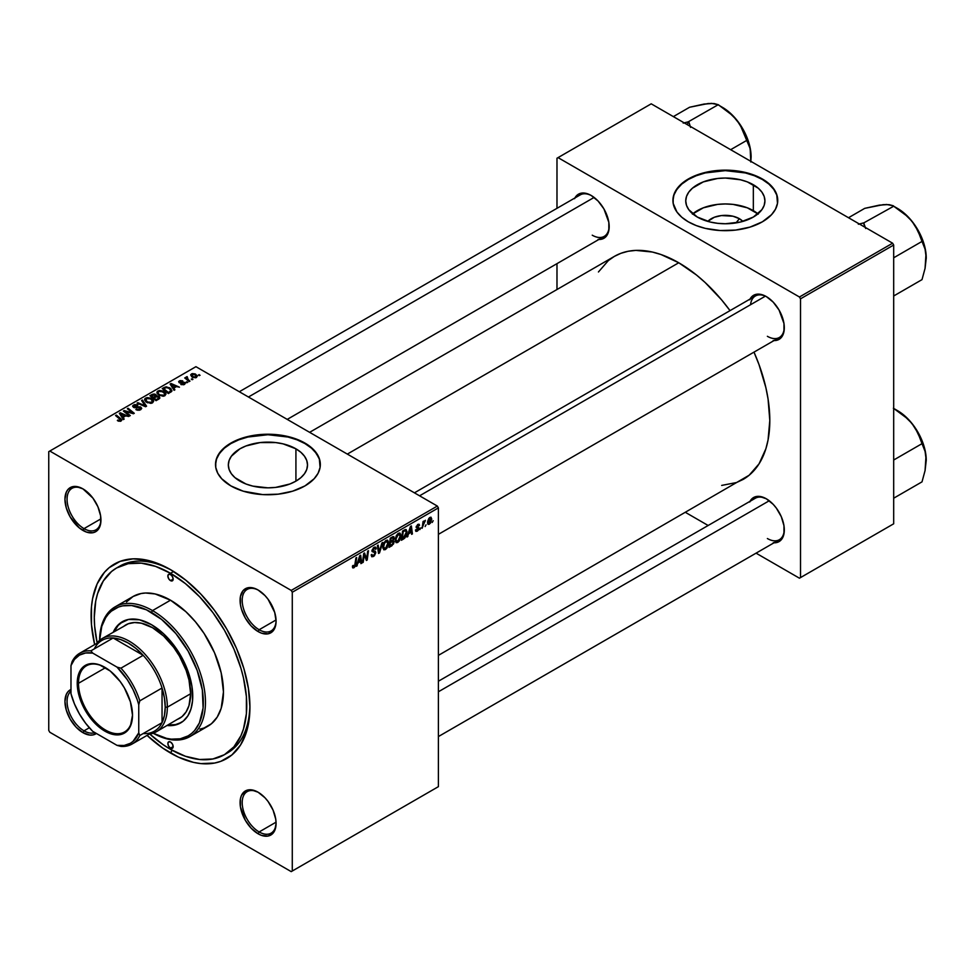 <?xml version="1.0" encoding="UTF-8"?>
<svg xmlns="http://www.w3.org/2000/svg" width="975" height="975" viewBox="0 0 975 975"><rect width="100%" height="100%" fill="white"/><g stroke="black" fill="none" stroke-linecap="round" stroke-linejoin="round"><path stroke-width="1.46" d="M739.391 218.705L735.979 222.909L739.391 218.705L742.865 221.398A19.89 11.481 180 0 0 739.391 218.705A19.89 11.481 180 0 0 707.813 221.398L714.285 217.267L721.451 215.56L732.944 216.206L739.391 218.705M757.953 213.854A39.597 22.864 0 0 0 753.334 210.649L753.334 184.738A39.597 22.864 180 0 1 764.924 200.899A39.597 22.864 180 0 1 740.488 222.02A39.597 22.864 180 0 1 697.344 217.059L688.752 209.649L686.51 205.359L685.742 200.899L686.51 196.438L688.752 192.148L692.421 188.199L703.341 181.886L717.612 178.474L725.339 178.035L740.488 179.778L747.325 181.886L758.257 188.199L761.914 192.148L764.168 196.438L764.924 200.899L764.168 205.359L761.914 209.649L753.334 217.059L740.488 222.02L725.339 223.75L717.612 223.312L710.178 222.02L697.344 217.059A39.597 22.864 180 0 1 685.742 200.899A39.597 22.864 180 0 1 710.178 179.778A39.597 22.864 180 0 1 753.334 184.738L753.334 210.649A39.597 22.864 0 0 0 692.725 213.854M777.745 200.655A52.406 30.262 0 0 0 762.389 179.498L762.389 179.01A52.406 30.262 180 0 1 777.745 200.411A52.406 30.262 180 0 1 745.388 228.369A52.406 30.262 180 0 1 688.277 221.8L696.223 225.566L705.278 228.369L720.196 230.527L735.564 230.088L750.043 227.09L762.389 221.8L771.554 214.671L775.491 209.186L777.489 203.373L776.734 194.5L773.748 188.833L768.909 183.592L762.389 179.01L750.043 173.721L740.549 171.454L725.339 170.15L710.117 171.454L700.635 173.721L688.277 179.01L681.757 183.592L675.188 191.624L673.177 197.438L673.177 203.373L676.918 211.989L681.757 217.218L688.277 221.8A52.406 30.262 180 0 1 672.921 200.411A52.406 30.262 180 0 1 705.278 172.453A52.406 30.262 180 0 1 762.389 179.01L762.389 179.498A52.406 30.262 0 0 0 705.473 172.892A52.406 30.262 0 0 0 672.933 200.655M239.935 481.138A39.597 22.864 180 0 1 228.333 464.977A39.597 22.864 180 0 1 252.769 443.869A39.597 22.864 180 0 1 295.925 448.817L295.925 481.138L289.916 483.99L275.645 487.403L267.93 487.841L252.769 486.098L245.932 483.99L235.012 477.677L231.343 473.728L229.101 469.438L228.333 464.977L229.101 460.517L231.343 456.239L239.935 448.817L245.932 445.977L260.203 442.565L275.645 442.565L283.079 443.869L295.925 448.817L300.848 452.278L304.505 456.239L306.759 460.517L307.515 464.977L306.759 469.438L304.505 473.728L300.848 477.677L295.925 481.138L295.925 448.817A39.597 22.864 180 0 1 307.515 464.977A39.597 22.864 180 0 1 283.079 486.098A39.597 22.864 180 0 1 239.935 481.138M320.336 464.734A52.406 30.262 0 0 0 304.98 443.588L304.98 443.101A52.406 30.262 180 0 1 320.336 464.49A52.406 30.262 180 0 1 287.978 492.448A52.406 30.262 180 0 1 230.868 485.891L243.226 491.181L262.787 494.605L278.155 494.167L292.634 491.181L304.98 485.891L314.145 478.749L318.082 473.277L320.08 467.452L319.325 458.591L314.145 450.231L308.441 445.295L301.178 441.102L287.978 436.532L273.061 434.375L262.787 434.375L243.226 437.812L234.683 441.102L224.348 447.683L217.778 455.703L215.767 461.528L215.767 467.452L217.778 473.277L221.703 478.749L230.868 485.891A52.406 30.262 180 0 1 215.512 464.49A52.406 30.262 180 0 1 247.869 436.532A52.406 30.262 180 0 1 304.98 443.101L304.98 443.588A52.406 30.262 0 0 0 248.064 436.983A52.406 30.262 0 0 0 215.524 464.734M258.619 792.529A23.961 13.833 -120 0 0 242.202 802.912A23.961 13.833 -120 0 0 259.143 831.955L258.082 833.783A25.46 14.698 60 0 1 240.082 802.608A25.46 14.698 60 0 1 258.082 792.212L251.184 789.823L245.347 790.957L241.447 795.442L240.423 798.757L240.423 806.861L245.347 820.353L251.184 828.226L258.082 833.783L261.592 835.417L268.076 836.05L273.049 833.186L274.706 830.554L276.083 823.388L275.73 819.134L273.049 810.091L268.076 801.487L264.968 797.769L258.082 792.212A25.46 14.698 60 0 1 276.083 823.388A25.46 14.698 60 0 1 258.082 833.783L259.143 831.955A23.961 13.833 60 0 1 243.482 810.834A23.961 13.833 60 0 1 247.163 791.639A23.961 13.833 60 0 1 258.619 792.529M70.98 691.251A23.961 13.833 -120 0 0 68.664 710.726A23.961 13.833 -120 0 0 84.008 730.836L82.948 732.676A25.46 14.698 60 0 1 66.129 709.568A25.46 14.698 60 0 1 70.98 689.459L67.982 691.702L66.324 694.334L64.947 701.5L66.324 710.239L70.224 719.233L76.062 727.118L82.948 732.676L89.834 735.065L92.954 734.943L96.403 733.468A25.46 14.698 60 0 1 82.948 732.676L84.008 730.836A23.961 13.833 60 0 1 68.664 710.726A23.961 13.833 60 0 1 70.98 691.251M83.484 489.206A23.961 13.833 -120 0 0 67.068 499.578A23.961 13.833 -120 0 0 84.008 528.621L82.948 530.449A25.46 14.698 60 0 1 64.947 499.273A25.46 14.698 60 0 1 82.948 488.877L76.062 486.488L72.954 486.61L67.982 489.474L66.324 492.107L64.947 499.273L66.324 508.024L70.224 517.018L79.438 528.023L86.458 532.082L92.954 532.728L95.672 531.716L99.584 527.219L100.608 523.916L100.608 515.799L97.914 506.756L92.954 498.164L82.948 488.877A25.46 14.698 60 0 1 100.949 520.065A25.46 14.698 60 0 1 82.948 530.449L84.008 528.621A23.961 13.833 60 0 1 68.36 507.5A23.961 13.833 60 0 1 72.028 488.304A23.961 13.833 60 0 1 83.484 489.206M258.619 590.314A23.961 13.833 -120 0 0 242.202 600.685A23.961 13.833 -120 0 0 259.143 629.728L258.082 631.556A25.46 14.698 60 0 1 240.082 600.381A25.46 14.698 60 0 1 258.082 589.997L254.572 588.364L248.077 587.718L243.116 590.594L240.423 596.529L240.423 604.634L241.447 609.131L245.347 618.126L251.184 625.999L258.082 631.556L261.592 633.189L268.076 633.835L273.049 630.959L275.73 625.024L276.083 621.173L274.706 612.422L268.076 599.272L264.968 595.554L258.082 589.997A25.46 14.698 60 0 1 276.083 621.173A25.46 14.698 60 0 1 258.082 631.556L259.143 629.728A23.961 13.833 60 0 1 243.482 608.619A23.961 13.833 60 0 1 247.163 589.412A23.961 13.833 60 0 1 258.619 590.314M100.925 518.858L84.008 528.621L100.925 518.858M89.334 727.764L84.008 730.836L89.334 727.764M276.047 822.181L259.143 831.955L276.047 822.181M276.047 619.966L259.143 629.728L276.047 619.966M414.436 492.838L755.393 295.986A23.961 13.833 60 0 1 766.85 296.887A23.961 13.833 -120 0 0 750.543 304.724M750.031 299.081A25.46 14.698 60 0 1 766.313 296.571L762.803 294.938L756.307 294.292L753.578 295.303L749.678 299.8M574.897 197.974A25.46 14.698 60 0 1 591.179 195.463L587.669 193.83L581.185 193.184L576.213 196.048L574.555 198.693M750.031 501.308A25.46 14.698 60 0 1 766.313 498.786L759.428 496.397L756.307 496.519L753.578 497.53L749.678 502.015M116.61 567.962A107.811 62.242 60 0 1 170.515 573.3L173.635 571.508L170.515 573.3L155.647 566.414L141.338 563.16L128.164 563.684L116.61 567.962L111.589 571.46L103.277 581.015L97.561 593.665L95.745 600.99L94.282 617.321L94.648 626.157L97.147 642.878A107.811 62.242 60 0 1 116.61 567.962L119.779 566.134A107.811 62.242 60 0 1 172.124 570.582A107.811 62.242 -120 0 0 118.219 567.084M170.515 569.632L155.025 562.453L147.457 560.272L133.075 558.846L120.132 561.368L109.127 567.718L104.483 572.264L97.147 583.879L92.625 598.479L91.479 606.718L91.479 624.695L94.648 644.621A112.308 64.838 60 0 1 170.515 569.632L170.515 569.632A112.308 64.838 60 0 1 249.929 707.18L248.393 688.411L243.884 668.594L236.547 648.509L226.663 628.912L214.634 610.557L200.899 594.165L186.006 580.344L170.515 569.632M170.515 753.029A112.308 64.838 60 0 1 147.054 735.394L162.728 748.093L178.303 757.088L193.562 762.389L200.899 763.596L214.634 763.047L220.886 761.304L231.904 754.943L240.545 744.997L246.504 731.823L248.393 724.193L249.929 707.18A112.308 64.838 60 0 1 170.515 753.029L172.112 750.263L170.515 753.029M309.623 432.327L614.36 256.388A128.773 74.344 -120 0 1 678.746 262.762L696.516 275.035L705.181 282.555L721.671 299.959L730.031 310.635A128.773 74.344 -120 0 0 678.746 262.762L347.332 454.094L678.746 262.762L660.977 254.524L652.312 252.025L635.822 250.392L628.156 251.27L620.977 253.281L614.36 256.388L608.363 260.569L598.443 271.976M721.671 485.416L736.515 482.54L743.133 479.432A128.773 74.344 -120 0 0 753.992 352.133L759.05 364.711L765.887 387.697L768.056 398.958L769.799 420.481L768.056 439.981L765.887 448.744L759.05 463.832L749.141 475.252L438.397 655.371M438.397 681.233L755.393 498.213A23.961 13.833 60 0 1 766.85 499.102M239.314 391.731L580.259 194.878A23.961 13.833 60 0 1 591.715 195.78M48.75 451.657L48.75 730.409L48.75 451.657L195.926 366.685L437.336 506.062L291.22 590.423L49.81 451.047L291.22 590.423L292.281 592.252L292.281 871.016L438.397 786.654L438.397 507.89L292.281 592.252L292.281 871.016L291.22 871.626L49.81 732.249L48.75 730.409L49.81 732.249L291.22 871.626L438.397 786.654L291.22 871.626L438.397 786.654L438.397 507.89L437.336 506.062L438.397 507.89L292.281 592.252L291.22 590.423L437.336 506.062L195.926 366.685L48.75 451.657M400.957 535.653L399.433 540.772L397.715 542.49L396.057 542.636L395.228 539.224L396.63 535.104L399.518 532.996L400.957 535.653L400.043 533.167L398.397 533.325L396.191 535.884L395.18 540.26L396.13 542.673L397.715 542.49L395.228 541.052L397.715 542.49L400.957 535.653L400.103 535.165L400.957 535.653M408.757 533.678L407.014 537.018L410.451 526.476L411.389 525.927L412.413 533.898L411.633 534.349L411.389 532.155L408.757 533.678L411.389 532.155L411.633 534.349L412.413 533.898L411.389 525.927L410.451 526.476L407.014 537.018L407.842 536.53L408.208 533.362L408.757 533.678M353.949 567.755L352.633 567.706L352.511 565.927L353.279 565.366L353.669 566.853L354.644 566.048L355.899 557.968L356.679 557.517L355.266 566.256L353.949 567.755L355.765 564.318L356.679 557.517L355.899 557.968L355.022 564.537L353.998 566.731L353.279 565.366L352.511 565.927L353.949 567.755L352.438 566.889L353.949 567.755L352.84 567.925M375.826 552.618L374.388 555.811L371.731 556.713L371.207 554.897L371.975 554.348L372.17 555.506L373.157 555.64L375.034 553.471L374.863 552.508L372.097 551.582L373.254 547.962L374.9 547.048L376.058 547.731L376.216 548.791L375.448 549.327L374.303 548.255L372.742 550.351L375.351 551.253L375.826 552.618L372.742 550.351L374.022 548.389L375.448 549.327L376.216 548.791L375.582 547.146L374.047 547.377L371.975 550.851L375.058 553.142L373.559 555.445L372.17 555.506L371.975 554.348L371.207 554.897L371.816 556.774L373.498 556.469L371.219 555.153L373.498 556.469L375.826 552.618L371.999 550.412L375.826 552.618M382.761 542.466L379.519 552.886L378.532 553.459L377.398 545.549L378.178 545.11L379.153 551.874L381.92 542.941L382.761 542.466L381.92 542.941L379.153 551.874L378.178 545.11L377.398 545.549L378.532 553.459L379.519 552.886L378.361 552.216L379.519 552.886L382.761 542.466M388.635 542.77L387.112 547.877L385.405 549.607L383.736 549.754L382.907 546.341L384.308 542.21L387.197 540.113L388.635 542.77L387.733 540.272L386.076 540.442L383.87 543.002L382.858 547.377L383.809 549.79L385.405 549.607L382.907 548.169L385.405 549.607L388.635 542.77L387.782 542.283L388.635 542.77M433.18 520.687L432.23 522.454L433.18 520.687M394.119 541.795L392.169 540.674L394.119 541.795L393.522 543.989L389.013 547.402L390.268 538.127L393.985 536.884L393.193 540.601L394.119 541.795L393.193 540.601L394.217 537.932L393.193 536.579L390.268 538.127L389.013 547.402L391.987 545.695L391.121 545.196L391.987 545.695L394.119 541.795L393.193 540.601M358.032 562.965L356.289 566.304L359.726 555.762L360.665 555.214L361.688 563.184L360.908 563.635L360.665 561.442L358.032 562.965L360.665 561.442L360.908 563.635L361.688 563.184L360.665 555.214L359.726 555.762L356.289 566.304L357.118 565.817L357.484 562.648L358.032 562.965M364.016 556.615L363.224 562.295L362.444 562.746L363.712 553.459L364.528 552.983L366.649 559.028L367.685 551.168L368.465 550.717L367.209 559.991L366.393 560.467L364.26 554.446L364.016 556.615L364.26 554.446L366.393 560.467L367.209 559.991L368.465 550.717L367.685 551.168L366.649 559.028L364.528 552.983L363.712 553.459L362.444 562.746L363.224 562.295L362.566 561.905L363.224 562.295L364.016 556.615L363.334 556.225L364.016 556.615M419.53 525.342L417.775 524.465L416.154 527.17L417.471 528.218L416.179 527.475L418.372 528.84L417.361 530.376L416.252 529.462L415.484 530.01L415.972 531.399L417.324 531.168L415.484 530.107L417.324 531.168L415.594 530.9L416.252 529.462L416.788 530.546L418.299 529.291L416.154 527.17L418.117 524.294L419.153 524.294L419.53 525.342L417.739 525.269L416.947 526.841L418.921 527.56L418.823 529.583L417.324 531.168L419.14 528.316L416.934 526.585L417.739 525.269L419.53 525.342L419.092 524.258M404.722 538.139L401.334 540.296L402.59 531.009L405.795 529.474L407.002 531.448L406.161 535.921L404.722 538.139L407.014 531.96L405.381 529.51L402.59 531.009L401.334 540.296L403.528 539.029L402.663 538.529L403.528 539.029L404.722 538.139L403.979 537.712L404.722 538.139M431.754 518.992L430.426 523.234L427.964 524.27L427.647 521.393L428.842 518.444L430.743 517.189L431.754 518.992L429.951 517.433L427.513 522.807L428.11 524.367L429.353 524.233L427.538 523.185L429.353 524.233L431.754 518.992L430.828 518.456L431.754 518.992M426.063 524.794L425.112 526.561L426.063 524.794M423.308 525.123L422.126 528.292L423.04 521.54L423.82 521.089L423.625 522.49L425.405 520.284L423.308 525.123L425.405 520.284L423.625 522.49L423.82 521.089L423.04 521.54L422.126 528.292L423.308 525.123L422.614 524.721L423.308 525.123M420.859 527.792L419.908 529.571L420.859 527.792M187.748 382.407L186.079 382.151L187.748 382.407M192.94 379.409L191.271 379.153L192.94 379.409M164.873 395.728L165.848 393.461L163.191 391.048L159.352 390.463L157.012 391.828L158.303 394.814L163.118 396.252L164.873 395.728L165.969 394.107L163.8 391.377L157.938 390.951L156.865 392.864L159.132 395.338L164.873 395.728M174.903 389.817L173.794 388.135L176.426 386.612L179.473 387.185L171.039 383.492L170.101 384.04L174.074 390.305L174.903 389.817L173.794 388.135L176.426 386.612L179.473 387.185L171.039 383.492L170.101 384.04L174.074 390.305L174.903 389.817M156.451 396.082L155.659 394.448L155.659 397.044L155.659 394.448L152.965 394.071L151.808 395.594L151.808 394.595L149.918 395.692L156.073 400.688L159.705 398.385L159.266 396.691L156.451 396.082L156.158 394.802L154.416 393.997L149.918 395.692L156.073 400.688L159.888 397.824L156.597 395.606M146.579 406.173L142.399 400.03L141.57 400.506L145.153 405.783L137.828 402.675L137.048 403.126L145.592 406.746L146.579 406.173L142.399 400.03L141.57 400.506L145.153 405.783L137.828 402.675L137.048 403.126L145.592 406.746L146.579 406.173M121.107 420.993L120.851 418.75L120.851 421.127L120.851 418.75L116.33 415.082L116.33 416.167L116.33 415.082L115.55 415.533L119.913 419.079L120.291 421.322L120.291 420.469L118.609 420.408L118.609 421.224L118.024 419.993L118.024 420.956L118.024 419.993L117.353 420.493L117.963 420.92L120.388 421.298L121.765 419.859L116.33 415.082L115.55 415.533L120.656 419.933L117.634 420.712L121.107 420.993L121.802 420.079M130.284 415.582L125.044 411.365L133.453 413.753L134.27 413.29L128.115 408.281L127.323 408.732L132.588 412.961L124.178 410.548L123.362 411.023L129.504 416.033L130.284 415.582L125.044 411.365L133.453 413.753L134.27 413.29L128.115 408.281L127.323 408.732L132.588 412.961L124.178 410.548L123.362 411.023L129.504 416.033L130.284 415.582M124.178 419.104L123.069 417.422L125.702 415.898L128.749 416.471L120.315 412.778L119.377 413.327L123.35 419.591L124.178 419.104L123.069 417.422L125.702 415.898L128.749 416.471L120.315 412.778L119.377 413.327L123.35 419.591L124.178 419.104M140.656 409.707L141.716 408.415L140.449 406.916L133.868 406.538L134.733 405.368L137.377 405.576L137.694 404.869L134.574 404.588L132.71 405.832L134.331 407.672L140.242 407.672L140.485 408.622L139.413 409.39L135.854 409.585L139.242 410.256L141.716 408.342L140.802 407.111L134.221 406.855L134.44 405.515L137.914 404.991L133.599 405.003L132.624 406.197L133.502 407.331L140.107 407.587L139.839 409.171L135.854 409.585L140.656 409.707M152.551 402.833L153.526 400.579L150.869 398.166L147.03 397.568L144.69 398.946L145.982 401.919L150.796 403.37L152.551 402.833L153.648 401.225L151.478 398.482L145.628 398.056L144.544 399.982L146.811 402.456L152.551 402.833M180.814 384.418L183.653 384.759L185.348 383.175L183.751 382.139L180.156 382.346L179.985 381.335L182.739 380.859L180.107 380.591L178.669 381.566L179.12 382.651L184.299 383.187L183.532 384.138L180.814 384.418L184.482 384.406L184.738 382.456L180.436 382.432L179.985 381.335L182.739 380.859L179.351 380.92L179.266 382.736L184.031 382.931L183.848 383.992L180.814 384.418M171.6 391.523L169.699 387.77L169.699 388.745L169.699 387.77L165.128 387.026L164.08 388.513L164.08 387.514L162.24 388.574L168.395 393.583L171.844 391.158L170.832 388.574L166.347 386.819L162.24 388.574L168.395 393.583L171.966 390.622M196.511 377.459L197.206 375.728L195.158 373.925L192.282 373.583L190.734 374.717L192.246 377.106L195.573 377.812L197.316 376.265L195.585 374.156L191.527 373.888L190.673 375.058L192.526 377.276L196.511 377.459M189.979 381.128L187.139 378.592L187.163 376.63L186.164 377.154L186.408 378.239L184.714 377.934L189.187 381.578L189.979 381.128L188.212 379.653L187.163 376.63L186.408 378.239L184.714 377.934L189.187 381.578L189.979 381.128M200.07 375.302L198.4 375.034L200.07 375.302M556.981 158.23L556.981 208.321L556.981 158.23L651.215 103.825L892.625 243.202L799.451 296.997L558.041 157.621L799.451 296.997L800.512 298.825L800.512 577.59L893.685 523.794L893.685 245.03L800.512 298.825L800.512 577.59L799.451 578.199L756.064 553.154L799.451 578.199L893.685 523.794L799.451 578.199L893.685 523.794L893.685 245.03L892.625 243.202L893.685 245.03L800.512 298.825L799.451 296.997L892.625 243.202L651.215 103.825L556.981 158.23M556.981 263.652L556.981 289.514L556.981 263.652M708.155 525.488L685.754 512.558L708.155 525.488M773.199 542.758L779.037 541.625L781.28 539.76L783.961 533.825L783.961 525.708L781.28 516.665L776.307 508.06L773.199 504.343L766.313 498.786A25.46 14.698 60 0 1 784.314 529.961A25.46 14.698 60 0 1 773.992 542.807M598.065 239.423L603.915 238.29L607.815 233.793L608.839 230.49L608.839 222.385L603.915 208.894L598.065 201.021L591.179 195.463A25.46 14.698 60 0 1 609.18 226.639A25.46 14.698 60 0 1 598.857 239.472M773.199 340.531L776.307 340.409L781.28 337.545L783.961 331.597L783.961 323.493L779.037 310.001L773.199 302.128L766.313 296.571A25.46 14.698 60 0 1 784.314 327.746A25.46 14.698 60 0 1 773.992 340.58M784.302 327.112A23.961 13.833 60 0 1 779.354 337.484A23.961 13.833 60 0 1 767.374 336.302A23.961 13.833 -120 0 0 784.302 327.112M609.18 226.005A23.961 13.833 60 0 1 604.22 236.377A23.961 13.833 60 0 1 592.239 235.194A23.961 13.833 -120 0 0 609.18 226.005M784.302 529.34A23.961 13.833 60 0 1 779.354 539.711A23.961 13.833 60 0 1 767.374 538.529A23.961 13.833 -120 0 0 784.302 529.34M249.905 705.315A107.811 62.242 60 0 1 227.602 752.871A107.811 62.242 60 0 1 225.981 753.748A107.811 62.242 -120 0 0 249.905 705.315M276.071 620.539A23.961 13.833 60 0 1 271.111 630.91A23.961 13.833 60 0 1 259.143 629.728A23.961 13.833 -120 0 0 276.071 620.539M276.071 822.766A23.961 13.833 60 0 1 271.111 833.138A23.961 13.833 60 0 1 259.143 831.955A23.961 13.833 -120 0 0 276.071 822.766M94.843 732.566A23.961 13.833 60 0 1 84.008 730.836A23.961 13.833 -120 0 0 94.843 732.566M100.937 519.431A23.961 13.833 60 0 1 95.989 529.803A23.961 13.833 60 0 1 84.008 528.621A23.961 13.833 -120 0 0 100.937 519.431M320.336 464.977L319.325 459.079L316.339 453.399L311.5 448.171L304.98 443.588L297.046 439.822L287.978 437.032L267.93 434.728L247.869 437.032L238.814 439.822L230.868 443.588L224.348 448.171L219.509 453.399L216.523 459.079L215.512 464.977M777.745 200.899L776.734 195L773.748 189.321L768.909 184.092L762.389 179.498L754.455 175.744L745.388 172.941L725.339 170.637L705.278 172.941L696.223 175.744L688.277 179.498L681.757 184.092L676.918 189.321L673.932 195L672.921 200.899M758.257 214.122L747.325 207.809L733.054 204.397L725.339 203.958L717.612 204.397L703.341 207.809L692.421 214.122M124.178 411.682L124.178 410.548L124.178 411.682M127.981 412.267L127.981 411.584L127.981 412.267M130.735 413.022L130.735 412.352L130.735 413.022M128.115 409.378L128.115 408.281L128.115 409.378M125.044 412.388L125.044 411.365L125.044 412.388M126.555 413.632L126.555 412.51L126.555 413.632M120.315 414.814L120.315 412.778L120.315 414.814M123.069 419.153L123.069 417.422L123.069 419.153M122.618 416.678L121.448 414.814L121.448 416.593L120.547 413.583L120.547 415.179L120.547 413.583L124.727 415.46L124.727 416.459L124.727 415.46L122.618 416.678L122.618 418.458L122.618 416.678L120.547 413.583L124.727 415.46L122.618 416.678M119.913 419.079L120.291 420.469M136.537 409.927L136.537 409.086L136.537 409.927M136.768 410.024L136.768 409.232L136.768 410.024M137.828 410.304L137.828 409.597L137.828 410.304M139.839 410.085L139.839 409.171L139.839 410.085M140.107 407.587L139.839 409.171M133.599 407.392L133.599 405.003L133.599 407.392M134.221 406.855L134.44 405.515M135.172 407.782L135.172 407.075L135.172 407.782M137.268 407.574L137.268 406.758L137.268 407.574M140.802 409.622L140.802 407.111L140.802 409.622M137.828 403.455L137.828 402.675L137.828 403.455M142.959 405.624L142.959 404.808L142.959 405.624M145.153 406.563L145.153 405.783L145.153 406.563M142.399 401.749L142.399 400.03L142.399 401.749M145.628 401.627L145.628 398.056L145.628 401.627M151.478 399.47L151.478 398.482L151.478 399.47M147.615 402.029L145.714 399.957L145.714 401.712L146.469 398.58L150.625 398.885L152.49 401.164L151.747 403.187L151.747 402.309L147.615 402.029L147.615 402.846L145.714 399.957L147.469 398.239L150.418 398.763L152.478 400.981L150.991 402.59L147.615 402.029M158.876 399.08L158.876 396.423L158.876 399.08M153.331 397.386L151.417 395.826L151.417 396.91L151.417 395.826L152.734 395.058L154.928 394.912L155.537 397.117L155.537 395.765L154.586 397.666L154.586 396.667L153.331 397.386L153.331 398.47L153.331 397.386L151.417 395.826L154.928 394.912L155.5 395.899L153.331 397.386M156.134 399.665L154.05 397.971L154.05 399.055L154.05 397.971L155.683 397.032L158.084 396.849L158.303 399.409L158.303 398.361L157.584 399.823L157.584 398.824L156.134 399.665L156.134 400.664L156.134 399.665L154.05 397.971L156.67 396.606L158.084 396.849L158.303 398.361L156.134 399.665M154.928 394.912L155.537 395.765M181.387 384.686L181.387 383.857L181.387 384.686M183.848 384.698L183.848 383.992L183.848 384.698M184.031 382.931L183.848 383.992M179.351 380.92L179.266 382.736M179.924 382.224L179.985 381.335M180.436 383.077L180.436 382.432L180.436 383.077M181.545 382.992L181.545 382.346L181.545 382.992M183.373 382.748L183.373 382.115L183.373 382.748M184.738 384.247L184.738 382.456L184.738 384.247M185.36 383.333L184.738 382.456M171.039 385.527L171.039 383.492L171.039 385.527M173.794 389.866L173.794 388.135L173.794 389.866M173.355 387.38L172.173 385.527L172.173 387.307L171.271 384.296L171.271 385.893L171.271 384.296L175.451 386.173L175.451 387.173L175.451 386.173L173.355 387.38L173.355 389.171L173.355 387.38L171.271 384.296L175.451 386.173L173.355 387.38M168.456 392.547L163.739 388.708L163.739 389.793L163.739 388.708L165.957 387.575L168.882 388.196L170.796 390.463L168.456 393.547L168.456 392.547L163.739 388.708L166.518 387.502L169.589 388.659L170.735 390.817L168.456 392.547M157.938 394.522L157.938 390.951L157.938 394.522M163.8 392.364L163.8 391.377L163.8 392.364M158.035 392.84L158.779 391.462L161.509 391.194L164.641 393.4L164.068 396.069L164.068 395.192L161.363 395.472L158.937 394.229L158.035 392.84L158.779 391.462L162.947 391.767L164.812 394.058L164.068 395.192L159.937 394.924L159.937 395.74L158.035 392.84L158.035 394.595L158.023 392.62L158.023 394.582M191.527 376.582L191.527 373.888L191.527 376.582M195.585 375.168L195.585 374.156L195.585 375.168M193.208 376.789L192.173 374.303L194.805 374.595L195.841 377.069L195.841 377.739L195.841 377.069L193.208 376.789L193.208 377.605L191.734 375.278L192.648 374.12L194.805 374.595L196.255 376.179L195.195 377.276L193.208 376.789M191.685 376.716L192.173 374.303M196.28 377.581L196.28 376.374L195.841 377.069M192.063 379.763L192.063 378.69L192.063 379.763M185.494 378.568L185.494 377.483L185.494 378.568M186.408 379.312L186.408 378.239L186.408 379.312M186.444 376.825L186.408 378.239M187.163 377.41L187.163 376.63L187.163 377.41M186.871 379.689L187.151 377.423M188.212 380.774L188.212 379.653L188.212 380.774M186.859 382.773L186.859 381.7L186.859 382.773M199.18 375.655L199.18 374.583L199.18 375.655M145.714 399.957L145.702 401.7M158.084 396.849L158.303 398.361M392.413 536.884L394.217 537.932L392.413 536.884M392.218 537.993L390.902 538.761L390.512 541.649L390.902 538.761L390.232 538.371L392.218 537.993L391.353 537.493L393.449 538.407L393.023 539.845L390.512 541.649L389.842 541.271L390.512 541.649L393.205 539.492L393.254 537.773L392.218 537.993L393.449 538.407M391.999 541.795L390.366 542.734L389.939 545.866L390.366 542.734L389.695 542.356L391.999 541.795L391.133 541.296L393.352 542.222L392.145 544.55L389.939 545.866L389.269 545.488L389.939 545.866L392.925 543.672L393.266 541.71L391.999 541.795L393.352 542.222M386.039 541.454L384.26 543.77L383.626 547.207L384.674 548.791L386.539 547.499L387.855 543.465L386.843 541.235L386.039 541.454L387.855 543.124L385.454 548.572L382.883 546.548L383.626 546.975L384.479 543.307L383.882 542.965L384.479 543.307L386.039 541.454L385.296 541.015L387.209 541.357L385.856 540.577M385.454 548.572L382.87 547.852M377.922 549.23L378.897 549.79L377.922 549.23M378.227 551.35L379.153 551.874L378.227 551.35M371.207 554.946L372.17 555.506L371.207 554.946M371.207 555.007L372.17 555.506M373.778 552.301L372.011 551.277L374.863 552.508M374.705 552.423L371.975 550.851M374.071 547.365L376.216 548.608L374.071 547.365M373.913 547.462L376.216 548.791L373.913 547.462M374.022 548.389L375.448 549.132M372.084 549.961L372.742 550.351L372.084 549.961M372.011 550.351L372.913 550.875M375.314 551.228L374.363 551.07M353.998 566.731L353.206 566.158M355.095 563.928L355.765 564.318L355.095 563.928M360.799 562.673L361.688 563.184L360.799 562.673M359.799 560.942L360.665 561.442L359.799 560.942M358.447 561.722L359.58 556.189L360.555 560.503L357.886 561.393L360.555 560.503L360.092 556.481L358.447 561.722M364.394 554.97L365.54 555.628L364.394 554.97M365.016 556.859L366.247 557.578L365.016 556.859M365.613 558.431L366.649 559.028L365.613 558.431M365.93 559.26L367.209 559.991L365.93 559.26M363.626 554.08L364.26 554.446L363.626 554.08M417.361 530.376L416.252 529.462M418.092 528.316L416.167 527.207M417.739 525.269L418.763 525.903M416.325 526.244L416.934 526.585L416.325 526.244M416.227 526.597L417.093 527.134M417.641 527.231L417.008 527.048M417.105 527.146L419.14 528.316L417.105 527.146M411.523 533.386L412.413 533.898L411.523 533.386M410.524 531.655L411.389 532.155L410.524 531.655M409.183 532.435L410.317 526.902L411.279 531.217L408.61 532.106L411.279 531.217L410.816 527.195L409.183 532.435M406.234 529.608L405.381 529.51M406.173 531.472L407.014 531.96L406.173 531.472M405.32 530.583L403.223 531.643L402.261 538.761L405.332 536.14L406.246 532.35L405.32 530.583L406.246 532.35L403.248 538.188L401.59 538.371L402.261 538.761L403.223 531.643L402.553 531.265L405.32 530.583L404.32 530.01L405.71 530.656L404.454 529.937M398.361 534.337L395.984 538.992L396.277 541.259L397.776 541.454L395.204 539.431L395.947 539.857L396.801 536.189L396.203 535.86L396.801 536.189L398.361 534.337L397.617 533.898L399.165 534.117L398.361 534.337L400.177 536.006L397.776 541.454L395.192 540.735M431.157 517.311L429.951 517.433M429.926 518.237L428.293 522.563L428.854 523.575L430.121 522.624L430.962 519.943L430.426 518.115L430.987 519.443L429.353 523.453L427.574 521.857L428.293 522.271L429.926 518.237L429.341 517.896L430.572 518.176L429.646 517.64M429.353 523.453L427.513 522.832M422.967 522.1L423.625 522.49L422.967 522.1M424.308 520.991L425.088 521.442L424.308 520.991M397.776 541.454L399.287 539.675L400.177 536.347L399.762 534.422L398.178 533.459M170.515 580.637A3.742 2.157 60 0 1 168.066 577.346A3.742 2.157 60 0 1 168.638 574.336A3.742 2.157 60 0 1 170.515 574.531L172.38 576.505L173.16 579.113L170.515 580.637L168.638 578.663L167.871 576.054L168.638 574.336L170.515 574.531A3.742 2.157 60 0 1 172.965 577.822A3.742 2.157 60 0 1 172.38 580.82L170.515 580.637L173.16 579.113L172.38 580.82A3.742 2.157 60 0 1 170.515 580.637M170.515 748.142A3.742 2.157 60 0 1 168.066 744.839A3.742 2.157 60 0 1 168.638 741.841A3.742 2.157 60 0 1 170.515 742.024L172.38 743.998L173.16 746.606L170.515 748.142L168.638 746.168L167.871 743.559L168.638 741.841L170.515 742.024A3.742 2.157 60 0 1 172.965 745.327A3.742 2.157 60 0 1 172.38 748.325L170.515 748.142L173.16 746.606L172.38 748.325A3.742 2.157 60 0 1 170.515 748.142M122.789 621.465A58.403 33.711 -120 0 0 114.331 631.52L118.182 625.414L123.313 621.148M113.271 632.141A58.403 33.711 60 0 1 122.253 621.758A58.403 33.711 60 0 1 151.454 624.658L163.447 633.628L170.918 641.526L177.657 650.605L183.373 660.514L187.87 670.885L191.953 686.412L192.55 700.733L190.966 708.996L187.87 715.845L183.373 721.013L177.657 724.315L167.176 725.51A58.403 33.711 60 0 0 180.655 722.914L180.655 722.914A58.403 33.711 60 0 0 189.601 676.114A58.403 33.711 60 0 0 151.454 624.658L139.474 619.783L128.517 619.442L119.535 623.659L113.271 632.141M152.514 610.594L151.454 612.422A73.369 42.364 60 0 1 203.324 701.269A73.369 42.364 60 0 1 153.209 733.224L166.518 738.355L171.308 739.148L180.277 738.794L188.138 735.881L191.563 733.493L194.598 730.531L199.387 722.938L203.092 708.021L202.337 690.032L197.206 670.507L188.138 651.154L175.914 633.616L161.582 619.418L146.372 609.777L131.601 605.524L122.631 605.877L118.536 607.023L111.345 611.179L108.322 614.153L105.702 617.675L101.802 626.279L99.608 640.368A73.369 42.364 60 0 1 151.454 612.422L152.514 610.594A74.868 43.229 60 0 1 201.423 676.565A74.868 43.229 60 0 1 189.954 736.564A74.868 43.229 60 0 1 153.185 733.237A74.868 43.229 -120 0 0 205.457 701.902A74.868 43.229 -120 0 0 152.514 610.594L170.515 600.198L152.514 610.594A74.868 43.229 -120 0 0 99.572 640.392A74.868 43.229 60 0 1 115.074 606.889A74.868 43.229 60 0 1 152.514 610.594M189.954 736.564L207.943 726.168A74.868 43.229 -120 0 0 219.424 666.181A74.868 43.229 -120 0 0 170.515 600.198L185.884 611.703L195.475 621.831L204.104 633.47L214.537 652.787L221.179 672.835L223.458 691.897L221.179 708.325L217.206 717.1L211.441 723.743L204.104 727.984L199.924 729.142M170.515 573.3A107.811 62.242 60 0 1 240.947 668.314A107.811 62.242 60 0 1 224.421 754.699A107.811 62.242 60 0 1 170.515 749.361A107.811 62.242 60 0 1 149.809 734.102L163.044 744.62L170.515 749.361L185.384 756.259L199.692 759.501L212.867 758.977L224.421 754.699L233.902 746.838L240.947 735.686L243.47 729.007L246.382 713.761L246.382 696.503L243.47 677.893L240.947 668.314L233.902 649.021L224.421 630.216L212.867 612.592L199.692 596.846L185.384 583.586L170.515 573.3M123.045 626.791L125.556 625.036A53.905 31.127 60 0 1 152.514 627.705A53.905 31.127 60 0 1 187.724 675.212A53.905 31.127 60 0 1 179.461 718.404L176.694 719.708M126.494 601.953L133.075 596.493L141.107 593.519L145.555 593.007L155.147 593.958L170.515 600.198A74.868 43.229 -120 0 0 133.075 596.493L115.074 606.889M181.179 722.597A58.403 33.711 -120 0 1 168.236 724.888L175.451 724.62L181.716 722.304M102.265 638.491A53.905 31.127 60 0 1 143.812 652.933A53.905 31.127 60 0 1 167.334 707.18L190.637 693.737L167.334 707.18A53.905 31.127 -120 0 0 139.559 648.777A53.905 31.127 -120 0 0 96.708 643.427A53.905 31.127 60 0 1 102.265 638.491L128.334 623.744L134.55 622.538L141.448 623.22L152.514 627.705L163.581 635.993L173.696 647.351L179.473 656.163L186.127 670.386L188.992 680.014L190.637 693.737L188.992 705.559L186.127 711.884L181.984 716.662L156.171 731.859A53.905 31.127 60 0 1 149.114 734.199A53.905 31.127 -120 0 0 167.334 707.18L165.226 707.18A52.406 30.262 60 0 1 162.045 722.682A52.406 30.262 60 0 1 143.167 733.578M907.944 216.791L911.93 221.179A40.511 23.388 -120 0 0 897.609 208.467L893.709 206.225L903.52 212.879L911.93 221.179L917.926 230.77L922.009 241.434L893.685 257.79L922.009 241.434L925.08 249.198L926.25 258.082L925.068 268.357L922.009 279.63L893.685 295.986L922.009 279.63L925.068 268.357L926.006 253.634L924.068 244.177L920.327 234.536L915.037 225.371L908.566 217.315L901.339 210.917L893.709 206.225L907.944 216.791M865.69 228.491L863.716 222.922L893.709 206.225L863.716 222.922L858.329 224.238L863.375 222.946A46.495 26.849 60 0 1 864.069 223.348A46.495 26.849 -120 0 0 863.375 222.946L865.69 228.491M886.641 204.665L879.304 205.14L864.727 208.358L848.506 217.73L864.727 208.358L883.277 204.64L889.273 204.677L893.368 205.798L886.592 204.482L880.169 205.238M926.25 258.363L926.25 258.082A40.511 23.388 -120 0 0 911.93 221.179L915.233 225.847L920.047 235.865L925.08 249.198L926.25 258.082A40.511 23.388 -120 0 1 926.25 258.253M765.375 296.156L419.579 495.812L765.375 296.156M769.238 500.76L438.397 691.775L769.238 500.76M907.944 419.018L911.93 423.394A40.511 23.388 -120 0 0 897.609 410.694L893.709 408.44L903.52 415.106L911.93 423.394L917.926 432.985L922.009 443.662L893.685 460.017L922.009 443.662L925.08 451.413L926.25 460.31L925.068 470.584L922.009 481.857L893.685 498.213L922.009 481.857L925.068 470.584L926.006 455.849L924.068 446.392L920.327 436.751L915.037 427.598L908.566 419.543L901.339 413.132L893.709 408.44L907.944 419.018M926.25 460.59L926.25 460.31A40.511 23.388 -120 0 0 911.93 423.394L915.233 428.062L920.047 438.08L925.08 451.413L926.25 460.31A40.511 23.388 -120 0 1 926.25 460.48M248.442 397.008L594.116 197.425L248.442 397.008M688.253 121.838L683.207 123.118L688.253 121.838A46.495 26.849 60 0 1 688.594 122.033A46.495 26.849 -120 0 0 688.253 121.838L718.246 104.691L732.822 115.684L740.11 124.727L749.946 148.078L751.116 156.975L750.811 162.021L750.141 147.859L745.205 133.429L739.915 124.264L733.444 116.208L722.475 107.36A40.511 23.388 -120 0 1 736.795 120.059L742.792 129.663L746.887 140.327L730.665 149.687L746.887 140.327L749.946 148.078L751.116 156.975A40.511 23.388 -120 0 0 736.795 120.059L728.398 111.772L718.246 104.691L688.253 121.838M687.131 124.556L688.594 122.033L687.131 124.556M690.568 127.384L688.935 122.228A46.495 26.849 -120 0 0 688.594 122.033A46.495 26.849 60 0 1 688.935 122.228L690.568 127.384M711.518 103.557L704.169 104.032L689.593 107.25L673.372 116.61L689.593 107.25L708.155 103.521L714.151 103.557L718.246 104.691L711.457 103.374L705.035 104.13M105.19 667.509A38.183 22.047 -120 0 0 78.5 683.28L77.232 683.28A39.085 22.559 60 0 1 104.873 667.327A39.085 22.559 60 0 1 132.502 715.187L130.394 726.18L127.847 730.226L124.41 733.078L120.218 734.626L115.44 734.821L104.861 731.14L99.474 727.423L89.517 716.905L85.325 710.519L79.341 696.711L77.232 683.28L77.768 677.357L79.341 672.287L81.888 668.241L85.325 665.389L89.517 663.841L94.295 663.646L99.474 664.828L110.26 671.044L120.218 681.562L124.41 687.948L130.394 701.768L132.502 715.187A39.085 22.559 60 0 1 104.861 731.14A39.085 22.559 60 0 1 77.232 683.28L78.5 683.28A38.183 22.047 60 0 1 86.409 665.803A38.183 22.047 60 0 1 105.19 667.509M105.495 667.692L78.5 683.28L105.495 667.692M94.282 648.887A52.406 30.262 60 0 1 113.149 637.991A52.406 30.262 60 0 1 143.167 655.322L135.83 648.351L128.164 642.988L120.486 639.49L113.149 637.991L143.167 655.322A52.406 30.262 60 0 1 162.045 688.009A52.406 30.262 60 0 1 165.226 707.18L164.422 697.856L162.045 688.009L162.045 722.682L164.422 715.577L165.226 707.18L167.334 707.18A53.905 31.127 60 0 1 156.171 731.859M79.718 653.238L101.961 640.392A52.406 30.262 -120 0 1 113.149 637.991L90.919 650.837L92.698 653.092A50.907 29.396 60 0 0 70.98 665.62L72.04 661.733A52.406 30.262 60 0 1 79.718 653.238A52.406 30.262 60 0 1 90.919 650.837A52.406 30.262 -120 0 0 72.04 661.733L70.98 665.62L70.98 693.725L74.466 703.938L79.414 713.932L85.593 723.218L92.698 731.335L117.037 745.375L120.937 746.411A52.406 30.262 -120 0 0 139.803 735.516L138.755 732.847L138.755 704.754L139.803 700.854L162.045 688.009L162.045 722.682L139.803 735.516A52.406 30.262 60 0 1 132.125 744.01A52.406 30.262 60 0 1 120.937 746.411L117.037 745.375L124.142 745.473L130.321 743.328L132.966 741.439L138.755 732.847L138.755 704.754L137.207 699.636L132.966 689.471L127.372 679.782L117.037 667.132L92.698 653.092L90.919 650.837L113.149 637.991L143.167 655.322L120.937 668.168L117.037 667.132L92.698 653.092L85.593 652.994L79.414 655.139L74.466 659.417L70.98 665.62L70.98 693.725A50.907 29.396 60 0 0 92.698 731.335L117.037 745.375A50.907 29.396 60 0 0 138.755 732.847L139.803 735.516L162.045 722.682A52.406 30.262 -120 0 1 154.367 731.177L132.125 744.01M162.045 688.009A52.406 30.262 -120 0 0 143.167 655.322L120.937 668.168A52.406 30.262 60 0 1 139.803 700.854L162.045 688.009M132.502 714.821A38.183 22.047 60 0 1 124.593 731.932A38.183 22.047 60 0 1 95.172 721.707A38.183 22.047 60 0 1 78.5 683.28A38.183 22.047 -120 0 0 105.349 729.958A38.183 22.047 -120 0 0 132.502 714.821M139.803 700.854A52.406 30.262 -120 0 0 120.937 668.168L117.037 667.132A50.907 29.396 60 0 1 138.755 704.754L139.803 700.854M120.656 419.969L120.656 421.212M140.595 408.281L140.595 409.744M133.794 406.295L133.794 407.477M152.49 401.188L152.49 402.87M155.537 395.728L155.537 397.117M158.706 397.69L158.706 399.177M184.36 383.382L184.36 384.479M179.632 381.81L179.632 382.907M170.796 390.463L170.796 392.194M164.812 394.071L164.812 395.765M393.169 537.712L392.072 537.079M393.083 541.491L391.938 540.832M374.79 552.459L371.975 550.838M375.07 548.242L373.815 547.523M353.45 566.804L352.462 566.231M416.581 530.473L415.618 529.925M418.47 525.159L417.532 524.623M227.602 752.871L224.421 754.699M893.368 206.03L897.609 208.467M779.354 337.484L438.397 534.337M438.397 736.564L779.354 539.711M893.368 408.245L897.609 410.694M287.223 419.396L604.22 236.377M718.246 104.922L722.475 107.36"/></g></svg>
